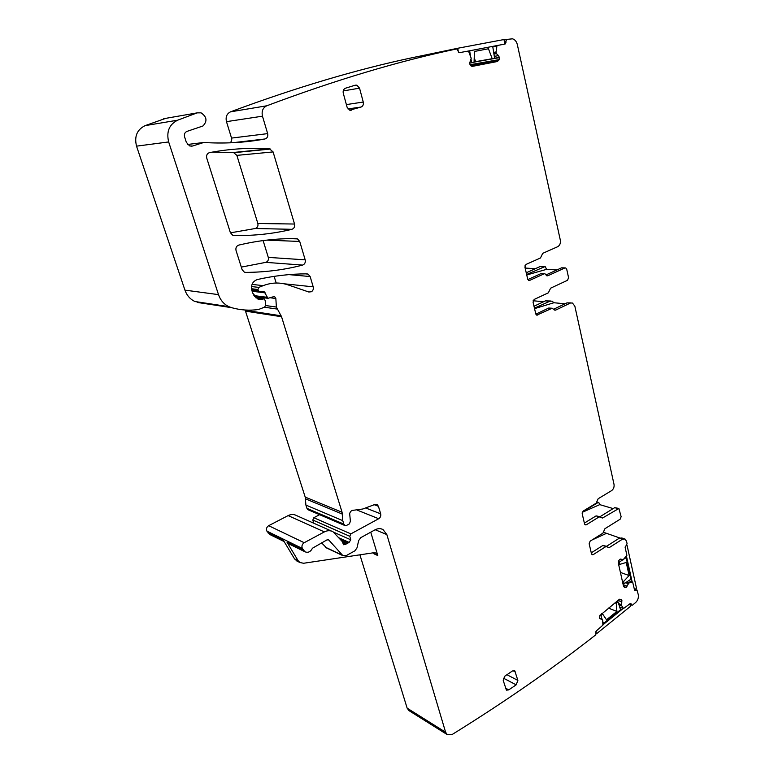 <?xml version="1.0" encoding="UTF-8"?>
<svg xmlns="http://www.w3.org/2000/svg" width="774" height="774" viewBox="0 0 774 774"><rect width="100%" height="100%" fill="white"/><g stroke="black" fill="none" stroke-linecap="round" stroke-linejoin="round"><path stroke-width="1.16" d="M570.97 302.905L566.955 302.876L572.46 303.04L574.85 306.185L614.014 484.34C614.382 487.039 613.569 489.139 611.586 490.629L598.176 498.727L596.115 503.226L583.17 511.072L582.174 513.636L584.554 523.921L585.231 524.869L586.344 524.772L599.211 516.848L602.54 518.019L618.871 508.479L621.135 516.684L620.168 519.19L604.949 528.69L602.917 533.16L590.136 541.161L589.149 543.716L591.5 553.797L592.129 554.706L593.252 554.6L605.945 546.531L609.225 547.615L622.335 539.255L624.957 538.985L626.534 541.268L627.075 543.735L625.15 547.47L626.892 555.335L623.012 559.931L620.912 559.08M359.91 554.823L407.153 708.171L409.001 710.638M331.456 531.07L296.539 515.571C293.907 514.139 291.111 514.149 288.131 515.6L268.655 525.691C266.566 527.142 265.985 528.961 266.914 531.148L270 534.602M319.594 514.691L313.818 517.738L312.822 520.022L313.693 523.185M245.145 310.016L305.208 497.092L305.904 505.064L306.959 508.354L308.323 509.863M276.183 283.023L276.744 283.023M274.131 276.366L276.163 282.965M165.655 118.374L145.106 125.64C137.017 129.626 134.163 136.466 136.534 146.151L184.938 290.134C186.815 295.416 190.143 299.209 194.903 301.512L213.198 304.859M229.859 142.842C231.474 141.797 232.036 140.21 231.542 138.091L267.659 133.621L262.473 116.187C261.418 111.233 262.841 107.77 266.74 105.796C335.132 80.128 398.475 61.165 456.766 48.907L459.098 52.719L468.018 51.103L468.667 51.529L471.211 58.273L469.518 63.574L471.956 66.448L497.43 61.504L471.192 66.051M456.766 48.907L414.196 57.286C357.501 69.205 296.278 87.385 230.536 111.833C226.792 113.71 225.437 116.98 226.472 121.653L231.542 138.091M241.304 267.107L265.821 262.357C267.949 261.515 268.772 259.851 268.288 257.384L305.179 259.841L299.712 241.449L297.497 238.895L296.355 238.663C277.518 238.324 258.332 240.462 238.789 245.087C236.409 245.997 235.499 247.815 236.051 250.544L242.098 269.604L244.265 272.1L245.668 272.4C265.453 272.274 284.435 269.845 302.595 265.095C304.801 264.205 305.662 262.444 305.179 259.841M263.112 240.579L268.288 257.384M230.449 232.839L255.343 228.494C257.51 227.672 258.342 226.008 257.848 223.493L236.863 155.371L233.477 152.478L212.134 152.139M543.541 301.763L533.112 300.747M550.624 301.009L545.447 300.863L534.002 306.252M565.03 303.795L553.903 302.74L552.104 301.144L549.801 301.27L534.447 308.149M528.468 280.294L529.716 280.382L528.739 280.43L527.704 279.095L524.917 267.117L526.01 264.427L540.455 257.994L542.729 253.34L557.657 246.722C559.863 245.416 560.753 243.22 560.318 240.114L517.332 44.602C516.529 41.457 514.913 39.532 512.504 38.816L506.631 39.435L505.132 44.012L496.976 45.569L496.057 52.071L493.686 52.506M497.43 61.504L499.133 59.627L499.424 57.644L498.504 55.612L496.386 53.629L496.057 52.071M145.106 125.64L177.701 120.173L197.118 112.878L201.056 112.84C206.881 116.777 207.509 121.16 202.933 125.988L186.834 131.445C184.734 132.489 183.98 134.299 184.58 136.853L186.34 142.339L189.678 145.938L192.571 146.025L203.707 142.493L207.209 142.687C227.266 143.654 246.509 142.416 264.94 138.981C267.282 138.207 268.191 136.417 267.659 133.621M177.701 120.173C169.235 124.391 166.217 131.648 168.664 141.942L218.51 294.633C220.455 300.225 223.889 304.23 228.833 306.649L231.494 307.646C240.52 310.181 249.547 310.79 258.584 309.484L264.553 307.162L265.53 305.478L265.211 300.535L264.098 298.822L260.248 299.615L257.665 298.928L252.73 293.153L251.85 290.376C250.795 284.919 252.653 281.291 257.432 279.511C274.19 275.757 290.666 273.87 306.852 273.851L308.062 274.102L310.142 276.541L313.199 286.835C313.673 288.944 313.083 290.579 311.438 291.74L308.826 292.011L288.257 284.948C279.985 282.181 271.635 282.413 263.208 285.645L258.816 287.386L257.897 289.495L259.29 291.846L264.244 291.817L267.968 298.309L274.499 296.432L275.844 298.493L276.376 307.055L281.552 316.73L342.089 512.272L342.766 520.65L343.83 524.095L344.952 525.556L346.355 525.527L349.442 523.872L350.39 521.192L349.674 513.597C350.312 511.391 351.599 510.279 353.544 510.25L362.803 509.002L374.887 504.464L377.112 504.59L378.447 506.322L380.682 513.849C381.098 515.929 380.431 517.554 378.689 518.725L350.854 533.886L349.809 536.305L350.748 539.788L349.122 542.4L345.62 544.316L343.675 544.751L342.118 541.384L333.043 531.777C330.343 530.306 327.46 530.345 324.374 531.902L304.211 542.709C302.044 544.257 301.434 546.173 302.382 548.476L304.908 551.756C308.062 553.042 310.577 551.872 312.444 548.234L326.918 539.913L328.669 539.884L342.572 555.287L346.046 555.732L354.879 550.836L356.959 547.973L358.691 540.504L360.771 537.659L375.071 529.803C377.896 528.332 380.547 528.255 383.043 529.58L386.855 534.602L445.601 732.233L447.314 734.671L452.287 734.42C504.89 701.805 552.704 668.62 595.719 634.854L596.319 630.907L602.878 625.169L602.704 620.603L602.327 619.616L599.608 618.203L599.84 615.591L619.277 599.395L621.241 599.318L621.89 601.92L618 600.421M619.684 607.039L623.505 608.538L621.058 604.755L621.89 601.92M623.505 608.538L630.075 603.662L630.868 603.526L631.816 605.21L632.532 605.123L635.628 602.54C637.844 600.382 638.734 597.76 638.279 594.684L637.002 590.04L634.941 590.63L634.554 590.069L632.668 582.087L628.972 582.928L626.601 582.058M621.106 559.147L619.897 559.292L618.774 560.666L618.329 563.095L623.554 586.421L624.821 587.679L626.021 587.514L628.972 582.928M570.138 303.176L555.568 310.151L551.891 308.352L536.75 315.144L535.772 313.876L533.054 302.15L534.137 299.461L548.36 292.814L550.604 288.18L567.526 280.304L568.58 277.682L566.723 269.265L565.717 267.949L561.614 267.814L565.059 267.91M546.608 275.689L547.799 275.776L564.817 267.988M547.799 275.776L546.86 275.815L545.002 273.812L540.891 273.648L544.325 273.764M529.716 280.382L544.054 273.851M209.59 152.604C207.122 153.426 206.174 155.264 206.755 158.128L230.371 232.635L232.703 235.267L234.009 235.548C254.143 235.838 273.445 233.758 291.914 229.317C294.159 228.456 295.029 226.695 294.536 224.034L273.096 151.927L269.594 148.86C249.963 147.544 229.965 148.792 209.59 152.604M503.235 680.491L506.399 690.118L508.741 689.895L516.161 684.835L517.883 680.404L514.749 670.777L512.446 670.99L504.977 676.021L503.235 680.491M355.247 85.179L345.475 88.217C343.55 89.087 342.824 90.761 343.288 93.257L347.1 107.247L349.703 110.179L361.11 107.035C362.987 106.164 363.703 104.509 363.258 102.052L359.542 88.159L356.872 85.169L355.247 85.179M584.36 523.098L596.096 515.89L600.005 516.664M600.044 516.674L614.701 507.657L618.581 508.392M582.241 512.33L599.753 504.629L613.172 508.595M582.367 512.001L597.809 502.684L598.834 502.587L599.753 504.629M619.751 537.959L603.643 532.328M624.318 538.781L621.832 537.978L619.21 538.24L606.584 546.27M370.736 532.183L377.799 555.548L376.019 553.197L373.639 552.762L303.631 563.259L299.925 562.534L298.116 560.686L287.019 542.216L289.089 543.987M297.09 561.082L294.536 558.867L283.478 540.484L267.968 532.88M504.077 39.938L506.631 39.435M524.927 265.859L525.788 268.104L535.385 268.684M526.63 274.47L544.412 266.827L545.302 266.788L546.599 269.342L556.903 269.962M566.955 302.876L553.71 309.203M553.903 302.74L534.563 308.632M552.239 308.236L548.727 308.033L535.86 314.157M321.549 542.816L326.638 547.992M606.777 546.338L602.849 545.486L591.268 552.829M545.98 274.944L561.614 267.814M527.858 279.569L540.891 273.648M606.061 533.538L591.984 540.01M377.799 555.548L373.987 553.836L373.523 552.781M526.746 274.973L546.599 269.342M526.233 272.796L540.049 266.585L544.654 266.749M525.188 268.278L525.788 268.104M470.979 58.93L471.608 62.791L474.056 62.307L474.472 51.452L488.471 48.762L492.206 58.708L475.652 61.649L474.23 57.905M416.489 56.841L457.763 48.259L458.431 52.255M457.763 48.259L504.009 39.542L504.716 44.089M496.927 45.579L492.719 46.392L494.596 58.234L492.206 58.708M496.966 45.569L468.038 51.103M471.608 62.791L469.45 63.178M468.057 51.103L469.644 50.794L470.437 55.631M469.644 50.794L492.719 46.382M622.683 559.892L619.326 562.079L619.839 564.372L626.234 562.466L629.127 575.546L620.419 572.431M619.839 564.372L618.503 563.907M629.127 575.546L623.651 581.419L622.325 580.935M625.286 546.415L627.046 545.283L636.518 588.356L634.486 589.73M632.155 581.961L626.485 556.303M624.26 558.867L626.156 557.638L630.926 579.184L624.163 583.683L622.828 583.19M619.326 562.079L618.378 561.75M626.156 557.638L625.518 557.415M623.651 581.419L624.163 583.683M602.811 623.264L603.459 623.534L620.545 609.767L618.068 601.891L616.278 603.323L616.897 611.441L608.422 608.074M616.278 603.323L615.001 602.82M601.456 613.647L602.733 614.159L606.516 619.8L616.897 611.441M595.767 631.797L596.077 633.683M629.823 603.875L630.558 606.245L596.435 633.838M602.869 624.812L623.205 608.412M603.459 623.534L602.733 621.29M602.172 619.548L600.905 615.62L599.976 615.243M618.068 601.891L616.791 601.388M602.733 614.159L600.905 615.62M545.447 300.863L549.801 301.27M619.21 538.24L622.335 539.255M622.838 559.95L620.351 559.089M626.021 587.514L623.612 586.615M626.176 587.408L623.554 586.44M627.124 586.141L623.167 584.68M628.101 583.606L625.634 582.706M628.236 583.422L625.856 582.551M629.049 582.899L626.65 582.019M628.652 580.694L632.445 582.067M634.583 590.156L635.648 590.552M634.748 589.546L636.296 590.117M629.901 604.146L631.458 604.746M630.181 603.594L631.226 603.991M621.367 605.684L618.968 604.755M621.329 605.616L618.948 604.688M621.058 604.755L618.678 603.826M621.067 604.523L618.6 603.565M621.928 600.324L619.364 599.337M621.87 600.14L619.519 599.24M602.298 619.597L599.763 618.552L602.298 619.597M407.153 708.171L445.601 732.233M375.187 529.735L386.855 534.602M294.536 558.867L298.116 560.686M287.019 542.216L303.466 550.275M266.914 531.148L302.382 548.476M268.655 525.691L304.211 542.709M288.131 515.6L324.374 531.902M342.766 543.019L345.62 544.316M342.185 541.471L346.655 543.493M340.289 539.333L347.952 542.777M338.964 537.833L349.122 542.4M333.739 532.241L350.748 539.788M312.822 520.022L349.809 536.305M313.818 517.738L350.854 533.886M357.511 510.25L378.689 518.725M365.628 507.938L380.682 513.849M374.239 504.706L378.447 506.322M307.597 509.321L344.488 525.101M306.959 508.354L343.83 524.095M305.904 505.064L342.766 520.65M305.527 498.843L342.408 514.11M305.208 497.092L342.089 512.272M245.735 311.187L281.552 316.73M245.329 310.306L281.136 315.802M264.418 307.22L276.986 309.029M265.54 305.527L276.376 307.055M270.552 297.816L275.844 298.493M253.872 295.591L267.001 297.274M252.14 291.266L265.221 292.862M251.705 289.853L258.255 290.637M251.502 288.741L257.897 289.495M251.502 286.554L258.816 287.386M252.043 284.406L263.208 285.645M284.058 283.787L313.199 286.835M288.934 274.625L310.142 276.541M259.638 299.528L260.248 299.615M258.1 299.103L261.041 299.499M255.971 297.903L262.783 298.793M197.467 302.46L231.494 307.646M184.938 290.134L218.51 294.633M136.534 146.151L168.664 141.942M163.682 118.712L197.118 112.878M232.761 142.716L264.94 138.981M226.472 121.653L262.473 116.187M230.536 111.833L266.74 105.796M498.708 60.449L470.447 65.374M499.133 59.627L469.934 64.745M499.424 57.644L474.065 62.133M499.375 57.373L494.596 58.224M475.633 61.591L474.075 61.872M498.504 55.612L494.305 56.376M474.975 59.85L474.143 59.995M496.386 53.629L493.938 54.074M496.26 53.377L493.899 53.803M496.057 51.955L493.667 52.39M492.806 46.904L496.521 46.198M504.484 42.58L506.022 42.28M504.309 41.438L505.848 41.138M245.01 272.332L245.668 272.4M265.821 262.357L302.595 265.095M266.72 240.133L299.712 241.449M236.863 155.371L273.096 151.927M233.477 152.478L269.594 148.86M255.343 228.494L291.914 229.317M257.848 223.493L294.536 224.034M554.281 310.026L555.568 310.151M534.408 307.984L535.376 308.081M187.55 144.467L203.707 142.493M192.571 146.025L190.955 146.209M327.876 539.671L329.047 540.204M325.593 547.295L342.572 555.287M607.58 547.063L609.225 547.615M602.849 545.486L605.945 546.531M591.559 554.01L593.252 554.6M617.836 508.576L614.701 507.657M600.914 517.516L602.54 518.019M599.211 516.848L596.096 515.89M584.66 524.23L586.344 524.772M548.727 308.033L551.891 308.352M536.411 314.95L537.756 315.095M512.949 670.719L515.668 672.103M517.883 680.404L506.912 674.715M503.39 678.14L516.161 684.835M505.296 688.047L508.741 689.895M343.221 90.926L359.542 88.159M363.258 102.052L346.375 104.587M347.942 108.931L361.11 107.035M351.435 110.169L350.477 110.305M597.809 502.684L596.851 502.403M544.412 266.827L540.049 266.585M526.601 274.364L527.568 274.431M603.73 532.144L604.349 532.338M628.711 580.655L632.59 582.067M635.077 589.324L636.867 589.981M630.017 604.523L631.816 605.21M619.703 607.097L623.612 608.625M408.827 710.532L447.314 734.671M269.371 534.292L284.106 541.539M376.474 504.338L377.112 504.59M308.052 509.747L344.952 525.556M273.367 296.297L274.499 296.432M254.598 296.577L267.968 298.309M263.228 291.692L264.244 291.817M252.043 290.966L259.29 291.846M305.324 273.861L308.062 274.102M255.759 297.729L263.141 298.696M194.903 301.512L228.833 306.649M290.521 238.644L297.497 238.895M234.328 152.642L270.484 149.043M288.441 543.667L304.908 551.756M326.193 547.789L343.182 555.79M381.398 528.903L383.043 529.58M353.263 85.798L356.872 85.169M598.544 502.5L597.006 502.055M375.351 552.897L376.019 553.197M296.345 560.715L299.925 562.534"/></g></svg>
